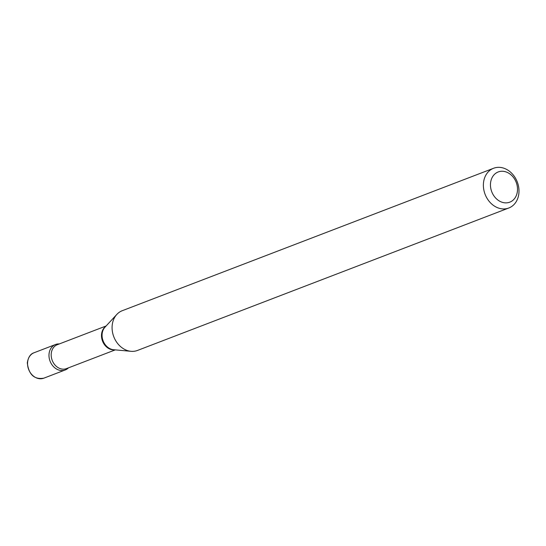 <?xml version="1.0" encoding="UTF-8"?>
<svg xmlns="http://www.w3.org/2000/svg" width="546" height="546" viewBox="0 0 546 546"><rect width="100%" height="100%" fill="white"/><g stroke="black" fill="none" stroke-linecap="round" stroke-linejoin="round"><path stroke-width="0.82" d="M59.302 343.932A13.616 11.029 69 0 0 55.494 344.519A13.616 11.029 69 0 0 49.01 354.347A13.616 11.029 69 0 0 65.254 369.949A13.616 11.029 69 0 0 68.475 367.84A13.616 11.029 69 0 1 59.487 370.236A13.616 11.029 69 0 1 48.976 355.473A13.616 11.029 69 0 1 59.302 343.932M502.934 202.498A16.168 13.097 69 0 0 517.478 190.493A16.168 13.097 69 0 0 505.036 171.628A16.168 13.097 69 0 0 490.492 183.633A16.168 13.097 69 0 0 502.934 202.498M499.802 208.442A21.28 17.233 69 0 0 508.811 207.999A21.28 17.233 69 0 0 518.7 187.278A21.28 17.233 69 0 0 502.573 167.827A21.28 17.233 69 0 0 493.57 168.27A21.28 17.233 69 0 0 483.674 188.991A21.28 17.233 69 0 0 499.802 208.442M493.57 168.27L122.263 310.701A21.28 17.233 69 0 0 116.851 314.4A21.28 17.233 69 0 0 113.295 335.333A21.28 17.233 69 0 0 128.501 350.88A21.28 17.233 69 0 0 131.006 351.31A21.28 17.233 69 0 0 137.503 350.436L508.811 207.999M43.817 378.173C34.241 379.723 28.733 374.604 27.3 362.81C28.276 357.152 30.528 353.794 34.064 352.743A13.616 11.029 69 0 0 27.58 362.564A13.616 11.029 69 0 0 43.817 378.173L65.254 369.949M105.685 326.447A12.804 10.367 69 0 0 101.925 339.189A12.804 10.367 69 0 0 111.364 349.577A12.804 10.367 69 0 0 114.646 349.822M116.851 314.4L104.969 327.218A12.974 10.511 69 0 0 102.805 339.981A12.974 10.511 69 0 0 112.073 349.46A12.974 10.511 69 0 0 113.602 349.727L131.006 351.31M106.122 325.976L57.31 344.703A12.804 10.367 69 0 0 51.358 357.173A12.804 10.367 69 0 0 61.056 368.871A12.804 10.367 69 0 0 66.475 368.605L115.288 349.877M34.064 352.743L55.494 344.519"/></g></svg>
